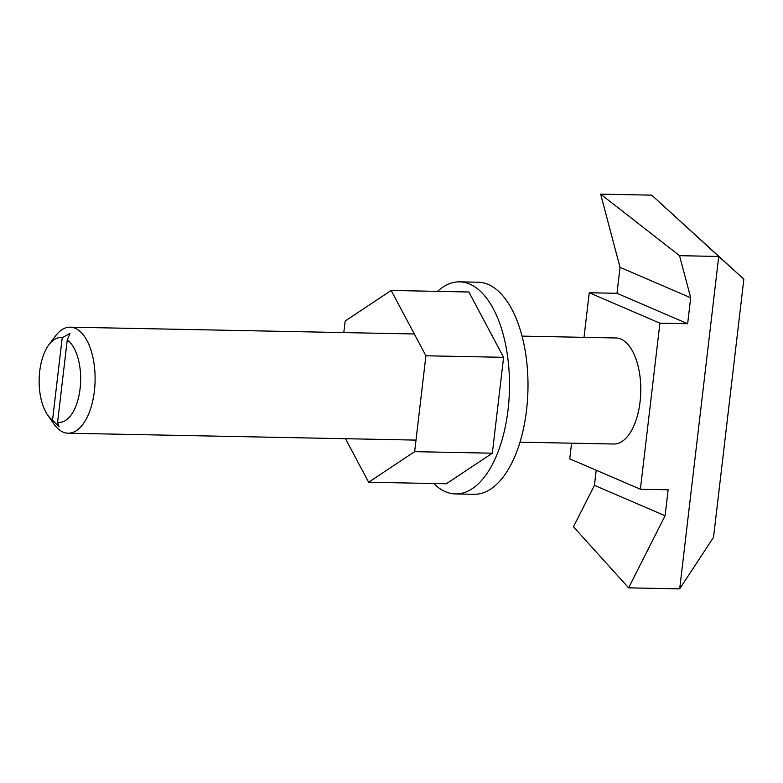 <?xml version="1.0" encoding="UTF-8"?>
<svg xmlns="http://www.w3.org/2000/svg" width="783" height="783" viewBox="0 0 783 783"><rect width="100%" height="100%" fill="white"/><g stroke="black" fill="none" stroke-linecap="round" stroke-linejoin="round"><path stroke-width="1.17" d="M67.26 339.9L70.01 333.382L62.219 337.727A42.429 20.759 -88.9 0 0 48.957 344.657A42.429 20.759 -88.9 0 0 47.567 414.892A42.429 20.759 -88.9 0 0 52.539 420.109L59.038 426.804L57.59 422.282A42.429 20.759 -88.9 0 0 80.091 388.691A42.429 20.759 -88.9 0 0 67.26 339.9L57.59 422.282M48.957 344.657L55.466 336.005A53.029 25.947 91.1 0 1 70.196 327.167A53.029 25.947 91.1 0 1 75.246 328.292A53.029 25.947 91.1 0 1 94.86 385.902A53.029 25.947 91.1 0 1 68.101 433.205A53.029 25.947 91.1 0 1 63.051 432.089A53.029 25.947 91.1 0 1 53.733 423.799L47.567 414.892M519.971 442.16L613.774 444.02A53.029 25.947 -88.9 0 0 640.533 396.717A53.029 25.947 -88.9 0 0 620.919 339.098A53.029 25.947 -88.9 0 0 615.869 337.972L522.065 336.122M679.546 255.679L718.735 256.452L651.71 195.153L600.639 194.145L679.546 255.679L690.694 297.765L687.65 323.712L659.903 323.164L589.247 292.754L584.01 337.346M571.58 443.188L569.74 458.828L640.396 489.238L668.144 489.796L665.09 515.743L628.622 587.847L679.693 588.855L718.735 256.452L743.85 279.179L651.71 195.153M659.903 323.164L640.396 489.238M679.693 588.855L713.528 537.314L743.85 279.179M596.215 470.231L594.434 485.333L573.469 526.783L628.622 587.847M600.639 194.145L620.038 267.355L616.994 293.302L589.247 292.754M690.694 297.765L620.038 267.355M665.09 515.743L594.434 485.333M687.65 323.712L616.994 293.302M62.219 337.727L52.539 420.109M433.723 483.522A106.067 51.884 -88.9 0 0 455.491 493.926L473.989 494.288A106.067 51.884 -88.9 0 0 526.245 412.543A106.067 51.884 -88.9 0 0 478.188 282.203L459.69 281.841A106.067 51.884 -88.9 0 0 437.531 291.374M455.491 493.926A106.067 51.884 -88.9 0 0 507.746 412.181A106.067 51.884 -88.9 0 0 459.69 281.841M414.647 451.664L368.636 482.23L446.33 483.767L492.341 453.2L414.647 451.664L425.913 355.776L391.167 290.454L345.166 321.02L343.806 332.589M492.341 453.2L503.596 357.322L425.913 355.776M368.636 482.23L345.489 438.705M503.596 357.322L468.86 292L391.167 290.454M70.196 327.167L414.315 333.979M68.101 433.205L416.008 440.105"/></g></svg>
